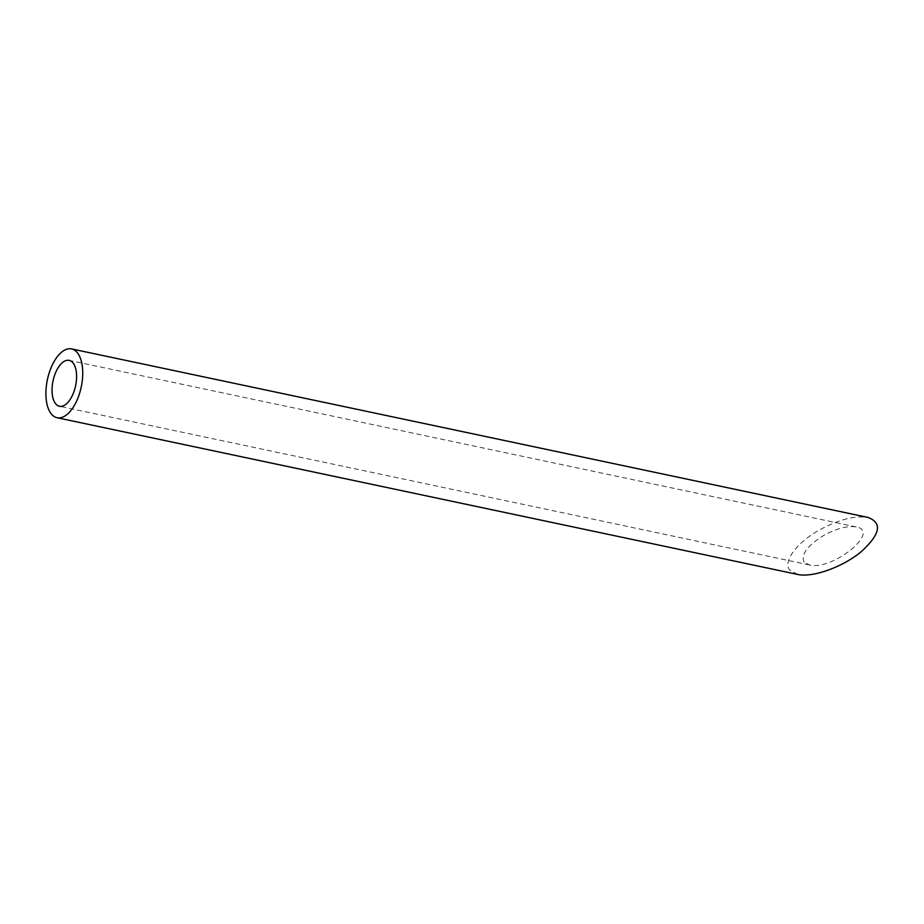 <?xml version="1.0" encoding="UTF-8"?>
<svg xmlns="http://www.w3.org/2000/svg" width="924" height="924" viewBox="0 0 924 924"><rect width="100%" height="100%" fill="white"/><g stroke="black" fill="none" stroke-linecap="round" stroke-linejoin="round"><path stroke-width="0.69" stroke-dasharray="4.62 3.46" d="M804.157 562.092C800.646 554.562 807.322 545.576 824.196 535.135C836.867 528.332 847.539 525.594 856.213 526.923C881.45 531.104 832.466 570.986 809.482 564.968L804.157 562.092M797.805 574.474L789.812 570.166C782.385 561.769 796.719 542.492 819.865 529.729C838.876 519.531 854.885 515.419 867.89 517.417M856.213 526.923L69.173 360.383M809.482 564.968L59.459 406.26"/><path stroke-width="1.39" d="M55.659 372.511A23.447 11.538 -78.1 0 0 59.459 406.26A23.447 11.538 -78.1 0 0 75.606 385.712A23.447 11.538 -78.1 0 0 69.173 360.383A23.447 11.538 -78.1 0 0 55.659 372.511M51.34 367.105A35.17 17.313 -78.1 0 0 57.034 417.717A35.17 17.313 -78.1 0 0 81.254 386.902A35.17 17.313 -78.1 0 0 71.598 348.914A35.17 17.313 -78.1 0 0 51.34 367.105M71.598 348.914L867.89 517.417C882.628 522.834 880.329 534.326 861.006 551.905C842.365 567.186 812.727 577.777 797.805 574.474L57.034 417.717"/></g></svg>
